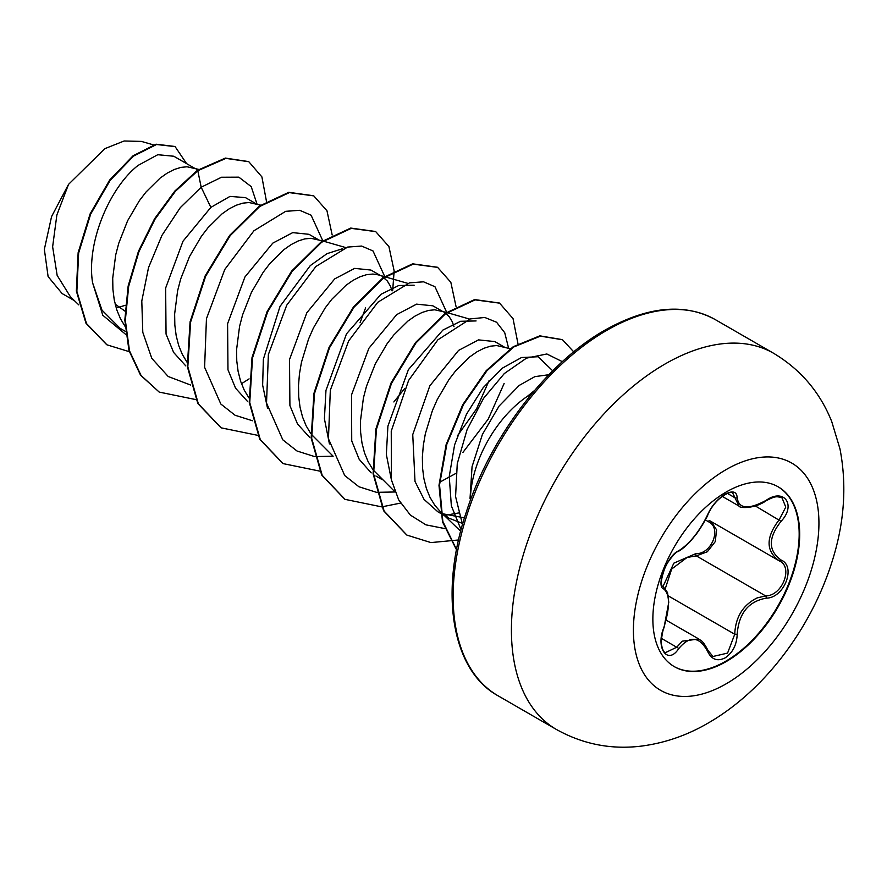 <?xml version="1.0" encoding="UTF-8"?>
<svg xmlns="http://www.w3.org/2000/svg" width="887" height="887" viewBox="0 0 887 887"><rect width="100%" height="100%" fill="white"/><g stroke="black" fill="none" stroke-linecap="round" stroke-linejoin="round"><path stroke-width="1.33" d="M777.932 486.686A103.823 59.95 -60 0 1 793.51 569.964A103.823 59.95 -60 0 1 725.754 661.225A103.823 59.95 -60 0 1 674.098 666.514M726.276 491.975A103.823 59.95 -60 0 1 778.187 486.83A103.823 59.95 -60 0 1 794.109 570.031A103.823 59.95 -60 0 1 726.276 661.525A103.823 59.95 -60 0 1 674.364 666.669A103.823 59.95 -60 0 1 658.453 583.469A103.823 59.95 -60 0 1 726.276 491.975M766.224 598.148C748.384 601.419 738.716 613.46 737.197 634.26C736.764 644.871 732.717 652.765 725.078 657.921C717.284 661.691 711.452 659.518 707.604 651.368C699.377 636.223 689.709 635.358 678.61 648.785C667.634 665.494 655.316 647.887 663.809 627.708C670.062 607.318 670.062 594.412 663.809 589.001C655.316 586.673 667.667 554.852 678.61 550.86A1.852 1.541 63.4 0 1 677.923 551.659L677.923 551.659C683.555 548.421 688.977 543.409 694.222 536.635C699.089 531.368 708.114 515.558 707.97 514.438C717.051 494.381 734.281 490.145 732.717 493.061L738.971 506.033C739.059 508.229 754.382 509.083 766.191 500.723C775.637 495.733 776.89 496.354 782.068 497.906L785.76 507.109L779.207 519.738C765.736 537.345 765.736 551.038 779.207 560.817L779.241 560.839A1.852 1.22 117.9 0 1 779.207 560.817C793.665 566.86 782.279 596.075 765.581 595.887A1.852 1.053 86 0 1 766.224 598.148C784.152 598.204 796.526 566.394 781.048 560.007A1.852 1.22 117.9 0 1 779.241 560.839L779.595 561.027M678.61 550.86C689.72 543.709 699.388 531.679 707.604 514.782C711.463 506.122 717.284 499.259 725.078 494.192C732.717 490.356 736.764 491.52 737.197 497.707C738.727 509.005 748.395 509.87 766.224 500.301C784.186 487.617 796.515 505.18 781.048 521.345C768.12 537.832 768.12 550.727 781.048 560.007M677.923 551.659C675.827 551.259 665.771 563.988 664.851 568.101C660.937 579.222 660.294 585.398 662.933 586.629L673.854 563.145L695.785 553.654A1.852 0.931 -91.4 0 0 696.306 555.883L687.059 557.468L671.67 569.044L665.383 588.358M712.937 656.491L727.573 653.098L734.735 634.249C735.478 617.086 742.94 604.978 757.132 597.927L765.581 595.887L696.306 555.883L707.316 551.758L715.232 541.658L716.618 529.894L710.975 521.434M665.383 652.666L676.714 647.233L682.303 641.179L698.79 638.995M695.785 553.654C711.784 554.386 722.195 527.521 708.225 521.645L705.387 519.871M530.648 395.181L527.322 396.367A87.935 50.77 -60 0 0 470.365 500.423M116.197 307.989L125.389 305.294M124.989 311.126L115.166 304.163M194.464 168.175L173.785 156.234L157.764 154.715L138.128 165.381C110.498 186.758 86.172 241.441 92.558 282.676L101.972 310.128L120.122 328.334L125.433 331.394M198.777 169.417L187.057 166.778L180.859 167.399L174.218 169.506L167.255 173.087L160.126 178.087L146.045 191.991L139.392 200.662L127.617 220.73L118.758 243.249L115.687 254.946L112.716 278.196L112.904 289.35L114.246 299.928L116.751 309.751L120.388 318.644L125.045 326.349M256.398 203.932L245.477 197.624L230.01 196.393L210.862 207.381L183.01 241.197L165.647 288.02L166.046 334.066L173.63 352.449L185.793 365.899M260.656 205.152L248.981 202.535L242.794 203.156L236.142 205.263L229.179 208.844L222.06 213.845L207.979 227.748L201.327 236.419L189.552 256.487L180.682 279.006L177.622 290.703L174.639 313.954L174.839 325.108L176.18 335.685L178.686 345.509L182.323 354.401L186.969 362.107M318.333 239.678L309.02 234.312L292.71 232.627L272.786 243.138L244.934 276.966L227.593 323.7L227.97 369.779L235.565 388.196L247.706 401.634M322.58 240.909L310.916 238.293L304.729 238.913L298.076 241.02L291.113 244.601L283.995 249.602L269.903 263.506L263.262 272.176L251.487 292.244L242.617 314.763L239.557 326.46L236.574 349.711L236.762 360.865L238.115 371.442L240.61 381.266L244.247 390.147L248.903 397.864M380.257 275.436L370.943 270.058L354.645 268.384L334.721 278.884L306.835 312.756L289.506 359.568L289.916 405.581L297.511 423.986L309.685 437.424M407.754 283.352L378.117 274.826L372.839 274.05L366.653 274.66L360 276.777L353.037 280.359L345.919 285.359L331.838 299.252L325.185 307.933L313.41 328.002L308.554 339.045L301.48 362.218L299.451 373.937L298.509 385.468L298.697 396.622L300.039 407.2L302.545 417.012L306.181 425.904L310.827 433.621M311.37 434.353L333.113 456.184M442.192 311.193L432.878 305.815L416.568 304.141L396.655 314.641L368.892 348.292L351.518 394.915L351.729 440.894L359.191 459.322L371.198 472.871M446.449 312.424L434.774 309.796L428.587 310.417L421.935 312.534L414.972 316.116L407.854 321.105L393.773 335.009L387.12 343.69L375.345 363.759L366.475 386.277L363.415 397.975L360.432 421.225L360.632 432.379L361.974 442.957L364.479 452.769L368.116 461.661L372.762 469.367M373.305 470.11L395.048 491.941M504.115 346.95L494.813 341.573L478.503 339.887L458.579 350.398L429.829 385.823L412.743 434.597L415.005 481.453L424.053 499.425L437.834 511.766L440.617 513.362M441.094 513.462L464.489 517.853M510.258 348.713L496.709 345.553L490.522 346.174L483.87 348.292L476.907 351.873L469.788 356.862L455.696 370.766L449.044 379.448L437.269 399.516L432.412 410.559L425.35 433.721L423.31 445.44L422.367 456.982L422.556 468.125L423.908 478.703L426.403 488.526L430.04 497.419L434.774 505.235L440.318 511.644M460.697 531.28L440.872 512.176L449.044 518.23L461.916 523.197M197.712 170.127L196.36 169.262M392.065 290.925L390.358 286.024L387.297 280.979L382.153 276.533M454 326.682L452.292 321.781L449.232 316.737L445.884 313.477M445.418 313.144L444.077 312.279M439.708 482.206L455.907 473.403M548.898 374.713L534.85 376.642L519.228 385.413L499.104 406.035L482.417 434.408L472.061 466.651L470.032 498.405M534.65 390.402L527.322 396.367M74.408 300.649L62.101 293.542L48.109 276.589L44.35 249.336L51.568 216.583L68.543 184.363L104.843 148.661L124.136 140.989L141.421 141.41L153.44 144.869M68.543 184.363L56.868 214.976L52.632 246.786L57.156 275.402L70.472 296.857L78.821 304.906M210.862 207.381L201.183 187.224L221.495 177.245L238.847 177.167L251.187 186.592L257.042 204.11M125.766 334.454L102.792 315.24L92.558 282.676M190.55 385.002L168.197 376.498L151.81 358.359L142.796 332.348L141.787 301.037L148.528 267.586L161.944 235.388L180.272 207.669L201.183 187.224L197.801 170.714L225.897 158.385L248.826 161.733L261.898 176.901L266.466 201.371M129.302 351.684L106.939 344.821L86.494 323.544L76.87 291.346L78.644 253.006L90.651 214.155L110.199 180.305L133.571 156.079L156.544 144.503L175.094 146.61L186.614 163.64M197.291 170.415L174.817 191.082L154.538 218.812L138.439 251.343L128.149 286.035L124.823 320.041L128.981 350.565L140.523 375.146L159.216 392.087L141.044 375.445L129.502 350.864L125.344 320.34L128.67 286.335L138.949 251.642L155.059 219.111L175.338 191.381L197.801 170.714L197.291 170.415L225.376 158.086L248.571 161.589M106.684 344.666L85.984 323.245L76.36 291.047L78.134 252.706L90.13 213.856L109.689 180.006L133.061 155.779L156.023 144.204L174.839 146.466M461.085 529.761L451.35 505.801L449.243 476.485L454.61 444.83L466.484 414.196L483.138 387.719L502.319 368.183L521.512 357.528L538.132 356.74L552.734 370.844M458.402 512.985L445.551 515.258M391.355 479.623L386.344 454.51L387.907 426.115L408.408 369.635L442.879 330.075L460.641 321.271L476.075 320.939M489.07 380.656L476.563 408.852L457.37 435.916M329.432 443.91L324.409 418.786L325.972 390.38L346.473 333.878L380.933 294.329L398.695 285.525L414.14 285.193M404.672 388.528L393.861 401.955M267.497 408.109L262.641 385.135L263.372 359.202L280.026 306.403L310.284 265.59L327.037 253.649L342.748 248.659M365.599 307.878L360.033 322.801M322.79 240.765L311.093 215.197L299.706 210.308L285.692 211.317L253.959 230.742L224.788 269.448L206.449 318.721L204.598 367.285L220.852 404.051L235.077 415.249L252.485 420.76M384.88 278.463L384.781 277.143M384.725 276.511L373.017 250.954L361.63 246.065L347.626 247.074L315.894 266.499L286.723 305.206L268.384 354.478L266.521 403.042L282.787 439.808L297.012 451.006L314.408 456.517M314.863 456.583L333.135 456.228M446.66 312.268L434.952 286.712L423.565 281.822L409.55 282.831L377.818 302.256L348.646 340.952L330.319 390.225L328.456 438.799L344.721 475.554L358.936 486.763L376.343 492.274M376.798 492.329L395.07 491.986M462.925 452.425L488.216 419.13L504.126 383.517M508.606 348.236L504.736 332.736L496.576 322.236L484.823 317.479L470.376 318.899L437.89 339.81L408.619 380.401L391.245 431.137L391.422 479.911L398.673 499.836L410.382 515.114L425.982 524.86L444.598 528.541M562.358 361.663L546.847 353.98L526.468 358.148L504.315 373.549L483.548 398.363L467.083 429.63L457.26 463.679L455.574 496.565L462.515 524.55M159.216 392.087L195.839 399.593M241.475 383.727L249.081 378.882M332.17 234.966L326.981 210.807L313.798 195.883L289.317 192.612L259.736 206.471L230.154 235.698L205.673 276.179L190.594 322.103L187.822 366.797L198.344 403.818L221.162 427.844L257.773 435.351M392.675 290.537L394.116 271.289M394.105 270.723L388.916 246.553L375.722 231.629L351.23 228.369L321.648 242.24L292.078 271.466L267.597 311.958L252.529 357.871L249.746 402.565L260.279 439.575L283.097 463.613L319.697 471.108M456.029 306.481L450.84 282.31L437.646 267.386L413.165 264.126L383.583 277.986L354.013 307.212L329.532 347.704L314.464 393.617L311.681 438.311L322.203 475.321L345.021 499.359L381.632 506.854M381.998 506.832L400.547 503.095M517.997 343.823L513.041 318.633L499.592 303.154L475.11 299.873L445.54 313.732L415.959 342.947L391.477 383.428L376.398 429.341L373.604 474.046L384.126 511.067L406.933 535.105L430.938 542.589L458.579 539.972M573.723 351.862L562.524 339.765L540.416 336.129L513.928 346.895L486.974 370.711L463.469 404.583L446.837 444.276L439.542 484.879L442.835 521.434L456.561 549.585M313.543 195.739L288.796 192.313L259.226 206.172L229.644 235.399L205.152 275.89L190.084 321.804L187.301 366.497L197.823 403.518L220.907 427.7M375.456 231.485L350.72 228.07L321.138 241.94L291.557 271.167L267.076 311.659L252.008 357.572L249.236 402.266L259.758 439.276L282.842 463.457M437.391 267.242L412.643 263.827L383.073 277.686L353.503 306.924L329.022 347.405L313.943 393.318L311.16 438.012L321.682 475.022L344.755 499.204M499.337 302.999L474.6 299.573L445.019 313.433L415.449 342.648L390.956 383.129L375.877 429.042L373.094 473.747L383.605 510.768L406.678 534.961M562.269 339.61L539.817 335.84L513.24 346.706L486.209 370.688L462.704 404.749L446.128 444.62L438.987 485.322L442.502 521.855L456.517 549.851M709.8 520.758A1.852 1.098 -61.9 0 0 708.225 521.645M781.048 521.345L755.314 505.934M737.197 497.707A1.852 1.497 -179.5 0 1 734.735 497.629L727.395 493.394M663.121 586.728A1.852 1.719 115.6 0 1 663.809 589.001M661.547 638.463L676.714 647.233A1.852 0.942 35.2 0 1 678.61 648.785M698.79 639.006L698.79 639.006C700.697 640.88 702.027 639.028 707.97 650.359A1.852 1.009 157.4 0 1 707.604 651.368M668.31 595.898L734.735 634.249L737.197 634.26M726.176 683.81A131.187 75.739 -60 0 1 633.407 630.247A131.187 75.739 -60 0 1 726.176 469.578A131.187 75.739 -60 0 1 818.934 523.13A131.187 75.739 -60 0 1 726.176 683.81M556.393 729.458A217.193 125.4 -60 0 1 523.108 555.428A217.193 125.4 -60 0 1 664.995 364.036A217.193 125.4 -60 0 1 773.586 353.27L715.31 319.63A217.193 125.4 120 0 0 606.708 330.385A217.193 125.4 120 0 0 464.821 521.778A217.193 125.4 120 0 0 498.117 695.818L556.393 729.458C583.158 744.37 611.731 749.881 642.121 746.011C665.328 742.874 687.37 735.201 708.258 722.994C764.173 690.818 810.352 629.216 831.418 563.611C844.291 524.317 847.14 486.076 839.967 448.855L831.718 421.525C820.009 392.242 800.628 369.491 773.586 353.27M666.314 620.246L698.756 638.973M498.117 695.818C452.27 670.849 438.732 593.913 466.34 511.987C490.289 437.003 546.614 363.071 604.856 330.197C647.643 306.292 684.465 302.766 715.31 319.63M375.911 476.009L382.408 479.756M441.127 513.662L449.044 518.23M469.678 319.109L447.115 312.612M345.819 247.595L323.256 241.098M722.195 496.343L738.971 506.033M709.19 520.403L778.553 560.451M665.394 652.666L665.394 652.666C663.775 652.211 662.534 649.772 661.658 645.37C660.56 643.762 662.445 630.18 663.964 627.907L668.765 602.295L667.545 592.616L663.465 586.917M707.97 650.359L712.96 656.502"/></g></svg>
